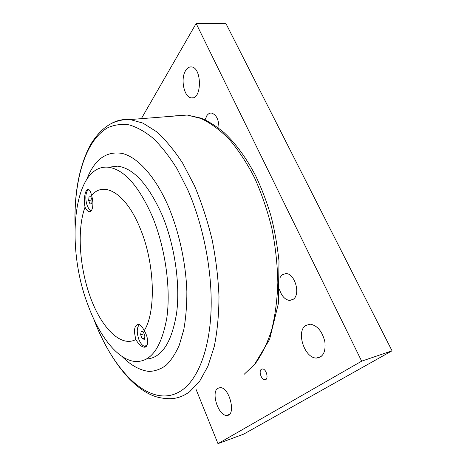 <?xml version="1.0" encoding="UTF-8"?>
<svg xmlns="http://www.w3.org/2000/svg" width="467" height="467" viewBox="0 0 467 467"><rect width="100%" height="100%" fill="white"/><g stroke="black" fill="none" stroke-linecap="round" stroke-linejoin="round"><path stroke-width="0.7" d="M142.196 338.727L140.643 334.716L141.209 331.29L143.34 331.862L144.91 335.901L144.332 339.334L142.196 338.727L144.536 338.114M140.643 334.716L144.105 333.823M147.187 345.002L144.706 346.292C142.488 345.825 140.538 343.531 138.857 339.404C136.539 332.235 136.749 327.309 139.487 324.623M146.696 345.913L146.294 345.919M146.44 359.088C161.734 357.95 171.809 342.504 176.66 312.75C180.385 283.679 174.565 244.404 161.886 214.511C148.226 184.389 133.498 168.272 117.713 166.147L108.513 167.233M87.93 304.91C65.281 246.687 72.776 163.567 108.472 167.239C124.018 169.422 138.582 185.708 152.178 216.093C165.3 247.399 171.091 288.793 166.76 318.301C161.179 348.388 150.427 362.754 134.49 361.411C117.153 359.345 99.051 335.551 87.93 304.91M144.192 330.683C156.247 312.003 154.886 263.178 140.17 228.381C125.897 192.848 103.476 180.536 91.538 195.58C94.182 202.771 92.729 212.473 89.215 211.709C87.685 211.446 86.296 209.899 85.047 207.079C76.786 229.519 79.419 267.509 90.528 297.677C101.561 327.828 120.883 347.781 135.885 339.48C133.463 330.373 134.298 325.306 138.384 324.273C140.497 324.67 142.429 326.807 144.192 330.683C148.979 337.921 148.728 347.868 144.04 347.162C141.396 346.748 138.822 344.448 136.317 340.256L135.885 339.48M85.047 207.079L84.901 206.373C83.365 199.181 85.309 188.645 88.356 189.433C89.792 189.8 90.849 191.849 91.538 195.58M87.942 190.32L88.724 189.549M145.85 346.73L144.262 346.205M138.944 325.044L139.3 324.536M121.975 356.409C130.813 365.34 139.814 370.343 148.991 371.428C154.98 371.247 160.654 369.222 166.018 365.363C171.109 360.425 175.545 353.642 179.322 345.025L183.753 329.813C185.854 318.196 186.893 305.453 186.864 291.589C185.889 263.248 179.223 232.414 168.605 206.939C155.575 176.66 137.812 157.315 122.36 153.456C106.435 150.783 94.614 159.305 86.897 179.036M141.419 118.53L196.146 23.49L361.656 361.172L217.972 443.65L196.029 389.303M261.386 369.286L262.495 368.971C266.657 368.86 269.05 380.173 264.771 379.735C261.316 379.864 258.449 370.973 261.386 369.286M185.638 70.57C187.209 68.024 189.082 66.81 191.254 66.921C202.007 67.014 202.141 99.634 191.54 97.866C184.22 97.872 180.134 78.905 185.638 70.57M217.785 388.328L220.173 387.622C229.799 387.19 236.582 416.476 226.577 415.391C218.369 415.712 210.88 392.432 217.785 388.328M305.71 325.481L310.246 324.162C317.344 325.499 322.207 331.319 324.851 341.628C325.931 351.861 323.117 357.337 316.404 358.066C304.507 358.265 295.85 331.564 305.71 325.481M205.083 119.809L206.869 115.641C208.148 113.825 209.66 112.961 211.399 113.049C216.344 114.497 218.865 119.593 218.959 128.349M279.762 277.988L281.905 274.946L285.903 273.551C294.753 273.271 300.859 294.181 293.346 299.23L289.581 300.45C285.045 299.756 281.694 296.16 279.523 289.668M361.656 361.172L392.041 350.805L243.622 434.147L217.972 443.65M392.041 350.805L225.841 23.35L196.146 23.49M91.299 210.687C89.798 210.243 88.473 208.591 87.329 205.725C84.626 199.135 85.782 189.322 89.285 189.929M91.742 203.863L90.008 203.951L88.654 200.46L89.022 196.852L90.756 196.73L92.127 200.244L91.742 203.863M88.654 200.46L92.022 199.975M90.008 203.951L91.76 203.694M75.035 224.592L75.006 223.179C74.177 179.702 85.303 140.485 107.714 127.76C114.298 124.794 121.408 123.819 129.038 124.841C136.901 127.094 144.951 131.595 153.199 138.337C161.442 146.387 169.404 156.556 177.086 168.85L187.711 189.742C203.46 225.316 212.421 271.578 211.066 310.181C209.642 348.802 198.539 377.359 183.414 389.134C152.832 412.46 113.674 372.824 93.669 318.798M93.552 318.547C102.938 343.257 114.87 363.373 129.359 378.906C137.403 387.015 145.336 392.624 153.158 395.736C157.437 397.347 161.78 398.269 166.182 398.491C174.46 399.419 182.293 397.154 189.684 391.696L199.625 381.276L207.973 366.134L214.248 346.543C217.295 331.447 218.877 314.793 218.994 296.574C218.206 277.772 215.888 258.695 212.041 239.355C207.366 220.278 201.493 202.357 194.412 185.592L182.667 163.181C174.168 150.17 165.388 139.627 156.328 131.56L142.931 123.101L130.095 119.546C122.944 118.951 116.4 120.439 110.451 124.024M174.746 115.886L187.226 115.045L201.014 118.49C210.506 123.014 219.928 129.966 229.279 139.359C238.421 150.105 246.845 162.913 254.55 177.775C261.648 193.612 267.439 210.535 271.917 228.544C275.507 246.821 277.48 264.871 277.836 282.693C277.252 300.001 275.151 315.885 271.531 330.338C267.142 343.694 261.648 354.908 255.052 363.974L244.148 374.318M90.248 211.557L89.215 211.709M145.686 346.718L144.04 347.162M108.472 167.239L117.713 166.147M254.276 364.908L269.564 339.468L278.332 303.766L279.003 261.053C277.129 244.136 274.368 228.818 270.726 215.1C266.494 201.154 261.456 188.003 255.601 175.662C246.208 157.776 235.689 143.41 224.043 132.57C216.215 126.119 208.586 121.315 201.154 118.163L187.232 115.045L130.095 119.546C124.963 119.237 119.499 120.206 113.697 122.453C105.233 126.02 97.527 133.387 90.586 144.554C79.577 165.195 74.381 191.406 75.006 223.179L75.099 223.349M292.821 299.598L289.581 300.45M316.404 358.066L321.214 356.514M226.577 415.391L229.221 414.468M191.54 97.866L192.818 97.778M264.771 379.735L265.997 379.338"/></g></svg>
